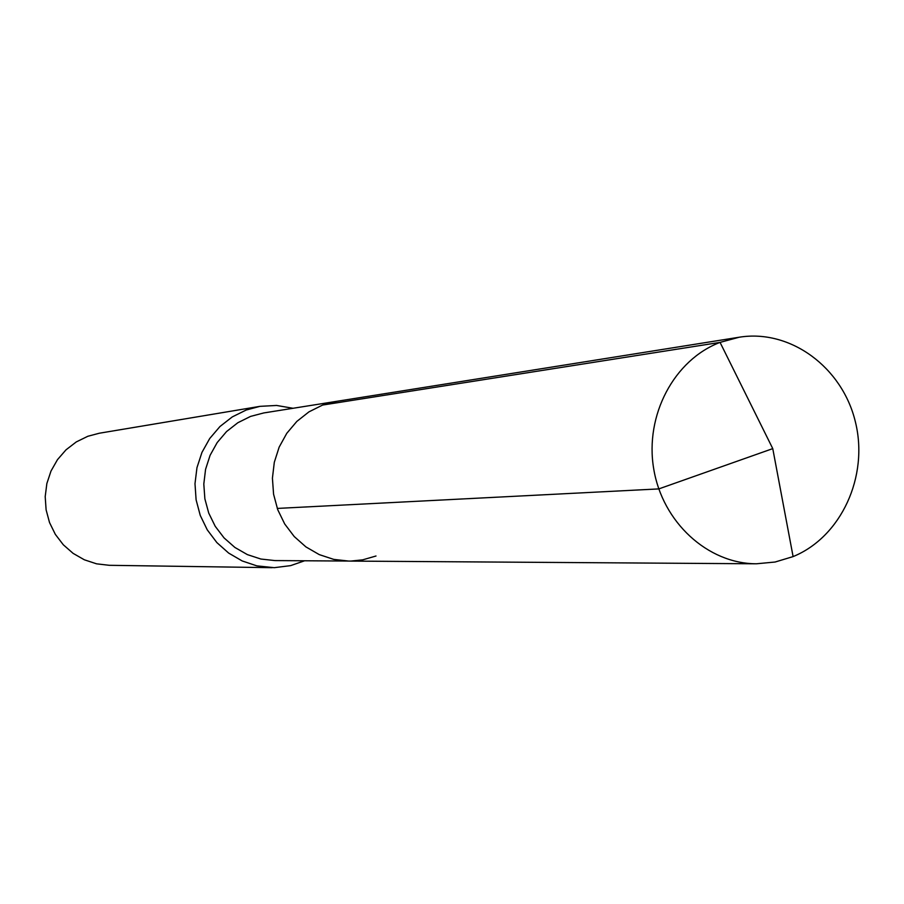 <?xml version="1.0" encoding="UTF-8"?>
<svg xmlns="http://www.w3.org/2000/svg" width="904" height="904" viewBox="0 0 904 904"><rect width="100%" height="100%" fill="white"/><g stroke="black" fill="none" stroke-linecap="round" stroke-linejoin="round"><path stroke-width="1.36" d="M376.007 556.005L362.673 559.847L350.842 561.068L274.918 560.582L260.883 559.034L247.38 554.615L234.938 547.485L224.079 537.925L215.22 526.309L208.734 513.088L204.869 498.805L203.807 484.024L205.57 469.334L210.09 455.322L217.186 442.564L226.565 431.547L237.854 422.722L250.577 416.405L263.731 412.947L336.751 401.319L322.626 405.048L308.953 411.862L296.84 421.411L286.771 433.321L279.155 447.13L274.307 462.283L272.42 478.182L273.573 494.194L277.72 509.664L284.703 523.97L294.229 536.547L305.914 546.897L319.27 554.615L333.779 559.395L348.854 561.079L333.779 559.395L319.27 554.615L305.914 546.897L294.229 536.547L284.703 523.97L277.72 509.664L273.573 494.194L272.42 478.182L274.307 462.283L279.155 447.13L286.771 433.321L296.84 421.411L308.953 411.862L322.626 405.048L720.059 342.39L322.626 405.048L336.751 401.319L739.201 337.226C790.379 328.875 842.381 367.34 855.399 421.919C868.925 476.351 841.24 536.919 793.102 556.593L775.078 562.028L756.377 563.791C707.742 563.746 662.316 522.15 653.682 468.667C644.676 415.252 674.158 359.758 720.059 342.39L739.201 337.226M272.172 567.678L109.305 565.305L96.57 563.825L84.343 559.791L73.1 553.361L63.303 544.773L55.336 534.366L49.528 522.557L46.104 509.811L45.2 496.612L46.861 483.516L51.008 471.029L57.483 459.65L66.026 449.819L76.286 441.92L87.846 436.27L99.304 433.231L259.957 406.348L246.204 410.02L232.305 416.891L219.988 426.496L209.728 438.496L201.954 452.395L196.97 467.65L194.993 483.674L196.1 499.81L200.247 515.404L207.265 529.857L216.858 542.581L228.655 553.078L242.182 560.943L256.872 565.87L274.251 567.678L290.625 565.633L304.603 560.785M259.957 406.348L276.601 405.455L293.054 408.28M277.268 508.421L658.801 488.906L772.762 448.621L720.059 342.39L772.762 448.621L793.102 556.593M348.854 561.079L756.377 563.791"/></g></svg>
